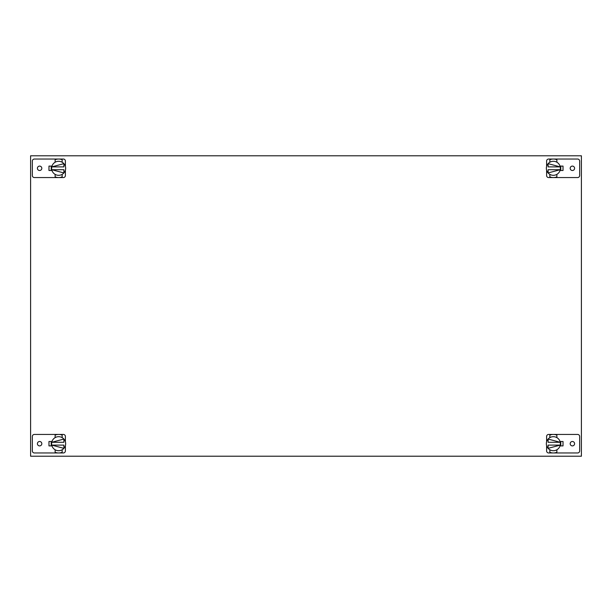 <?xml version="1.0" encoding="UTF-8"?>
<svg xmlns="http://www.w3.org/2000/svg" width="612" height="612" viewBox="0 0 612 612"><rect width="100%" height="100%" fill="white"/><g stroke="black" fill="none" stroke-linecap="round" stroke-linejoin="round"><path stroke-width="0.92" d="M552.781 159.051L553.363 159.036A9.264 9.264 0 0 1 556.866 159.724L556.866 162.226A7.007 7.007 0 0 0 549.851 162.226L549.851 159.724A9.264 9.264 0 0 1 553.363 159.036L577.621 159.036A2.035 2.035 0 0 1 579.656 161.071L579.656 175.529A2.035 2.035 0 0 1 577.621 177.564L553.363 177.564A9.264 9.264 0 0 1 549.851 176.876L549.851 174.374A7.007 7.007 0 0 0 556.866 174.374L556.866 176.876A9.264 9.264 0 0 1 553.363 177.564L548.643 177.564A2.035 2.035 0 0 1 546.608 175.529L546.608 170.19M553.363 159.036L548.643 159.036A2.035 2.035 0 0 0 546.608 161.071L546.608 166.41M572.388 170.503A2.203 2.203 0 0 0 574.591 168.3A2.203 2.203 0 0 0 572.388 166.097A2.203 2.203 0 0 0 570.185 168.3A2.203 2.203 0 0 0 572.388 170.503M560.018 166.104L563.025 166.104L563.025 170.496L560.018 170.496M553.814 161.308L553.363 161.293M552.858 175.292L553.363 175.307M556.866 162.226A7.007 7.007 0 0 1 560.37 168.3L560.24 169.654L560.37 168.3A7.007 7.007 0 0 1 556.866 174.374M549.851 174.374A7.007 7.007 0 0 1 549.851 162.226M560.225 169.715L548.107 169.715L548.107 172.944L560.225 169.715M546.348 168.3L546.478 166.946L546.348 168.3M548.107 163.656L560.225 166.885L548.107 166.885L548.107 163.656M560.768 170.496L560.768 166.104M48.975 441.504L48.975 445.896L48.975 441.504L51.982 441.504M30.6 456.215L581.4 456.215L581.4 155.785L30.6 155.785L30.6 456.215M48.975 170.496L48.975 166.104L48.975 170.496L51.982 170.496M563.025 166.104L563.025 170.496M563.025 445.896L563.025 441.504L563.025 445.896L560.018 445.896M546.608 441.81L546.608 436.471A2.035 2.035 0 0 1 548.643 434.436L577.621 434.436A2.035 2.035 0 0 1 579.656 436.471L579.656 450.929A2.035 2.035 0 0 1 577.621 452.964L548.643 452.964A2.035 2.035 0 0 1 546.608 450.929L546.608 445.59M572.388 445.903A2.203 2.203 0 0 0 574.591 443.7A2.203 2.203 0 0 0 572.388 441.497A2.203 2.203 0 0 0 570.185 443.7A2.203 2.203 0 0 0 572.388 445.903M560.018 441.504L563.025 441.504M549.851 435.124A9.264 9.264 0 0 1 556.866 435.124L556.866 437.626A7.007 7.007 0 0 0 549.851 437.626L549.851 435.124M553.355 434.436L553.776 434.443M553.86 436.708L553.363 436.693M556.866 452.276A9.264 9.264 0 0 1 549.851 452.276L549.851 449.774A7.007 7.007 0 0 0 556.866 449.774L556.866 452.276M553.103 452.957L553.799 452.957M546.478 445.054L546.417 444.656L546.478 445.054M560.24 445.054L560.301 444.656L560.24 445.054M560.347 444.22L560.37 443.7L560.347 444.22M556.866 437.626A7.007 7.007 0 0 1 556.866 449.774M549.851 449.774A7.007 7.007 0 0 1 549.851 437.626M548.107 445.115L560.225 445.115L548.107 448.344L548.107 445.115M560.24 442.346L560.301 442.744L560.24 442.346M546.478 442.346L546.417 442.744L546.478 442.346M546.371 443.18L546.348 443.7L546.371 443.18M548.107 439.056L560.225 442.285L548.107 442.285L548.107 439.056M560.768 441.504L560.768 445.896M59.219 177.549L58.637 177.564A9.264 9.264 0 0 1 55.134 176.876L55.134 174.374A7.007 7.007 0 0 0 62.149 174.374L62.149 176.876A9.264 9.264 0 0 1 58.637 177.564L34.379 177.564A2.035 2.035 0 0 1 32.344 175.529L32.344 161.071A2.035 2.035 0 0 1 34.379 159.036L58.637 159.036A9.264 9.264 0 0 1 62.149 159.724L62.149 162.226A7.007 7.007 0 0 0 55.134 162.226L55.134 159.724A9.264 9.264 0 0 1 58.637 159.036L63.357 159.036A2.035 2.035 0 0 1 65.392 161.071L65.392 166.41M58.637 177.564L63.357 177.564A2.035 2.035 0 0 0 65.392 175.529L65.392 170.19M39.612 166.097A2.203 2.203 0 0 0 37.408 168.3A2.203 2.203 0 0 0 39.612 170.503A2.203 2.203 0 0 0 41.815 168.3A2.203 2.203 0 0 0 39.612 166.097M51.982 166.104L48.975 166.104M58.186 175.292L58.637 175.307M59.142 161.308L58.637 161.293M55.134 174.374A7.007 7.007 0 0 1 51.63 168.3L51.76 166.946L51.63 168.3A7.007 7.007 0 0 1 55.134 162.226M62.149 162.226A7.007 7.007 0 0 1 62.149 174.374M51.775 166.885L63.893 166.885L63.893 163.656L51.775 166.885M65.652 168.3L65.522 169.654L65.652 168.3M63.893 172.944L51.775 169.715L63.893 169.715L63.893 172.944M51.232 166.104L51.232 170.496M65.392 445.59L65.392 450.929A2.035 2.035 0 0 1 63.357 452.964L34.379 452.964A2.035 2.035 0 0 1 32.344 450.929L32.344 436.471A2.035 2.035 0 0 1 34.379 434.436L63.357 434.436A2.035 2.035 0 0 1 65.392 436.471L65.392 441.81M39.612 441.497A2.203 2.203 0 0 0 37.408 443.7A2.203 2.203 0 0 0 39.612 445.903A2.203 2.203 0 0 0 41.815 443.7A2.203 2.203 0 0 0 39.612 441.497M51.982 445.896L48.975 445.896M62.149 452.276A9.264 9.264 0 0 1 55.134 452.276L55.134 449.774A7.007 7.007 0 0 0 62.149 449.774L62.149 452.276M58.645 452.964L58.224 452.957M58.14 450.692L58.637 450.707M55.134 435.124A9.264 9.264 0 0 1 62.149 435.124L62.149 437.626A7.007 7.007 0 0 0 55.134 437.626L55.134 435.124M58.897 434.443L58.201 434.443M65.522 442.346L65.583 442.744L65.522 442.346M51.76 442.346L51.699 442.744L51.76 442.346M51.653 443.18L51.63 443.7L51.653 443.18M55.134 449.774A7.007 7.007 0 0 1 55.134 437.626M62.149 437.626A7.007 7.007 0 0 1 62.149 449.774M63.893 442.285L51.775 442.285L63.893 439.056L63.893 442.285M51.76 445.054L51.699 444.656L51.76 445.054M65.522 445.054L65.583 444.656L65.522 445.054M65.629 444.22L65.652 443.7L65.629 444.22M63.893 448.344L51.775 445.115L63.893 445.115L63.893 448.344M51.232 445.896L51.232 441.504"/></g></svg>
